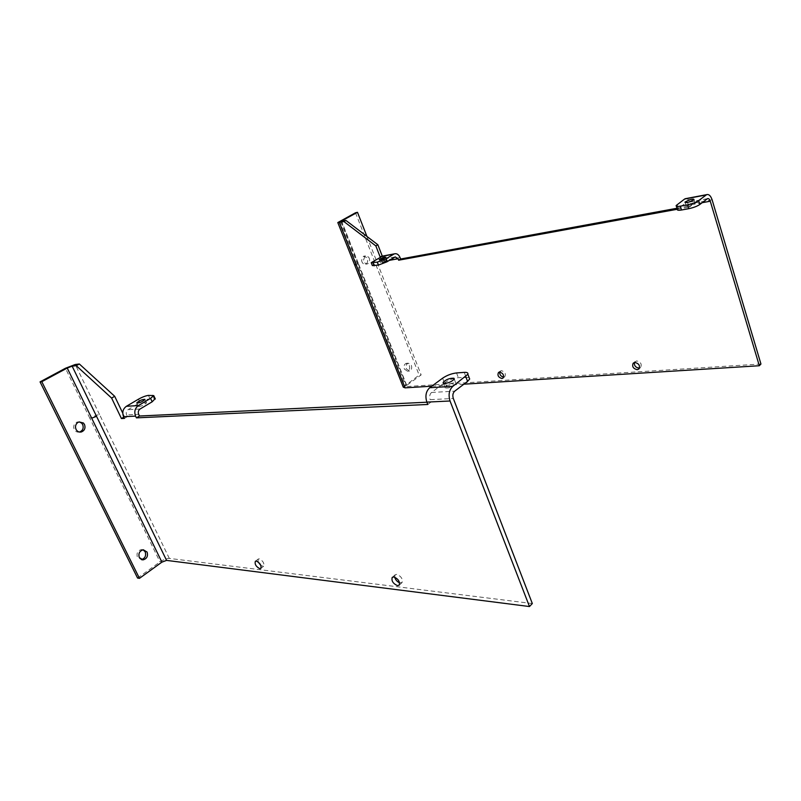 <?xml version="1.0" encoding="UTF-8"?>
<svg xmlns="http://www.w3.org/2000/svg" width="801" height="801" viewBox="0 0 801 801"><rect width="100%" height="100%" fill="white"/><g stroke="black" fill="none" stroke-linecap="round" stroke-linejoin="round"><path stroke-width="0.6" stroke-dasharray="4 3" d="M143.059 549.806L141.417 549.556C137.642 550.667 136.31 553.261 137.422 557.336L141.427 559.599M137.572 578.052L159.99 561.891C163.544 559.519 166.658 558.357 169.321 558.407L532.325 603.553M79.459 432.059C77.186 432.45 75.444 431.589 74.243 429.476L73.712 427.654C73.622 424.8 74.823 422.918 77.317 421.997L79.219 421.897M123.785 417.151L124.475 416.74L122.753 413.136M124.475 416.74L127.429 416.6L126.618 414.898L138.663 414.297M124.385 418.412L127.429 416.6M138.473 399.188L140.075 402.573L128.04 409.691C126.288 410.983 125.817 412.725 126.618 414.898M427.794 404.475L431.068 402.012L430.137 399.649L453.316 398.477M426.903 402.212L431.068 402.012M442.613 378.182L444.425 382.878L431.549 392.47C429.686 394.232 429.216 396.625 430.137 399.649M152.48 395.103L154.072 398.508L150.017 398.788C147.234 399.158 143.92 400.42 140.075 402.573M444.425 382.878C448.71 379.984 453.346 378.232 458.342 377.641L469.086 377.471M445.276 388.004L444.955 387.153C447.909 384.16 451.504 382.768 455.759 382.988L456.099 383.869C453.106 386.873 449.501 388.255 445.276 388.004M138.403 406.437L138.383 406.337C140.926 404.004 143.639 402.813 146.523 402.773L146.543 402.883C143.98 405.216 141.266 406.397 138.403 406.437M154.072 398.508L155.164 398.658M258.022 561.791L258.232 559.038L259.174 558.828C262.968 560.77 264.46 563.243 263.639 566.227L260.996 565.696M394.683 577.131L395.133 574.798L396.755 574.337C401.211 576.279 402.983 579.023 402.082 582.557L399.609 582.848M409.351 365.506C410.112 368.37 409.491 370.262 407.469 371.203L404.345 369.041C403.574 366.187 404.195 364.285 406.197 363.344L409.351 365.506M411.364 365.336C412.135 368.21 411.514 370.112 409.491 371.043L406.367 368.881C405.596 366.017 406.217 364.115 408.22 363.173L411.364 365.336M368.55 257.011L369.271 258.282C370.052 260.956 369.531 262.798 367.709 263.819C366.107 264.21 364.845 263.399 363.914 261.406L363.554 259.914L365.106 256.04L368.55 257.011M760.95 364.014L406.918 386.523L406.017 386.172L406.718 385.331L421.156 374.908L419.133 375.058L403.283 387.153M366.938 236.445L421.156 374.908M361.551 260.295L361.922 261.787C362.843 263.769 364.115 264.57 365.707 264.19C367.529 263.169 368.049 261.326 367.269 258.663L366.548 257.391L363.464 256.26L361.551 260.295M355.494 212.776L419.133 375.058M431.799 386.192L463.879 384.19M382.287 256.15L384.55 261.967L382.568 263.149L380.175 257.011M384.55 261.967L387.724 261.386L385.742 262.568M382.568 263.149L385.441 262.618M382.568 256.1C384.57 256.2 386.112 257.481 387.173 259.945L387.724 261.386M385.712 262.488L385.181 261.136L382.337 259.304L372.365 265.592M677.306 209.261L689.351 207.059L688.78 205.176C688.079 203.184 687.168 202.353 686.036 202.653L677.336 209.351M677.005 208.26L691.203 205.657L689.351 207.059M686.157 198.538C688.069 198.798 689.561 200.55 690.632 203.784L691.203 205.657M690.562 203.644L686.127 205.927C686.077 206.668 687.598 206.608 690.712 205.737L695.158 203.454C695.198 202.703 693.666 202.773 690.562 203.644M384.55 260.315L380.405 262.498L382.878 262.267L387.033 260.085L384.55 260.315M499.684 372.065L501.376 370.643C504.98 371.774 506.112 373.797 504.79 376.71L503.639 377.091M634.382 362.543L636.625 360.901C640.68 361.892 642.032 364.055 640.68 367.389L639.508 368.029M169.321 558.407L99.544 414.568C96.961 414.898 93.727 416.13 89.852 418.262L159.99 561.891M431.549 392.47L454.718 391.158M148.435 395.394L150.017 398.788M464.26 372.375L466.052 377.111M456.55 372.936L458.342 377.641M140.085 409.011L128.04 409.691M89.852 418.262L65.442 368.26M99.544 414.568L75.254 364.495M341.446 221.517L358.227 263.809L357.396 263.699L358.207 263.028L406.718 385.331M354.683 264.991L356.205 263.409L404.695 385.461M358.207 263.028L341.717 221.456M372.855 261.316L373.987 264.22M677.055 204.635L678.217 208.44M702.147 202.713L688.78 205.176M707.293 198.798L685.776 202.803M712.109 199.809L690.632 203.784M394.943 257.041L382.067 259.444M389.376 260.355L385.181 261.136M400.059 257.562L387.173 259.945M356.205 263.409L339.504 221.346M358.227 263.809L406.918 386.523M141.156 559.629L141.667 559.699M141.417 549.556L143.319 549.776M443.444 383.258L444.955 387.153M454.277 379.103L456.099 383.869M136.861 403.103L138.383 406.337M144.931 399.459L146.543 402.883M260.836 568.44L263.639 566.227M255.379 561.251L258.232 559.038M399.188 585.171L402.082 582.557M392.36 577.271L395.133 574.798M77.317 421.997L79.129 421.917M409.491 371.043L407.469 371.203M408.22 363.173L406.197 363.344M340.675 221.587L406.017 386.172M707.543 198.638L686.036 202.653M686.127 205.927L685.075 202.503M695.158 203.454L693.996 199.619M380.405 262.498L379.324 259.734M387.033 260.085L385.902 257.171M676.374 206.237L676.164 205.537M502.968 378.152L504.79 376.71M498.542 372.425L500.375 371.003M638.928 368.971L640.68 367.389M633.361 363.033L634.983 361.591M395.223 256.901L382.337 259.304M367.709 263.819L365.707 264.19M365.456 255.879L363.464 256.26"/><path stroke-width="1.2" d="M139.314 557.586L143.049 559.879C146.863 558.788 148.215 556.184 147.104 552.079L143.319 549.776C139.534 550.898 138.203 553.501 139.314 557.586M141.427 559.599C145.061 558.367 146.323 555.774 145.211 551.849L143.059 549.806M123.785 417.151L121.432 418.553L111.619 398.077L76.245 365.677L72.15 366.167L67.234 368.049L41.812 381.697L139.464 578.342L137.572 578.052L40.05 381.877L65.442 368.26L75.254 364.495L79.359 363.994L114.693 396.295L122.753 413.136M426.903 402.212L139.474 416.019L136.41 417.862L427.794 404.475L426.863 402.112C425.011 396.044 425.952 391.258 429.706 387.734L442.613 378.182C446.908 375.299 451.554 373.556 456.55 372.936L464.26 372.375C467.103 372.225 468.305 372.845 467.864 374.257L452.855 386.322C449.121 389.907 448.18 394.803 450.042 400.991L529.471 606.537L166.578 560.39L161.902 562.142L139.464 578.342M84.505 424.48L83.404 422.998L79.129 421.917L78.047 422.377C76.225 423.559 75.384 425.301 75.514 427.584L76.045 429.416C77.276 431.569 79.039 432.42 81.352 431.979C84.636 430.568 85.687 428.064 84.505 424.48M79.219 421.897L81.592 423.068L82.683 424.55C83.865 428.124 82.813 430.628 79.529 432.039L79.459 432.059M529.471 606.537L532.325 603.553L453.316 398.477C452.385 395.394 452.855 392.961 454.718 391.158L467.564 381.376L469.676 379.033L469.086 377.471M121.432 418.553L124.385 418.412L123.574 416.71L135.589 416.13C133.967 411.704 134.918 408.18 138.443 405.546L150.578 398.347L152.19 401.792L140.085 409.011C138.323 410.322 137.852 412.084 138.663 414.297L139.474 416.019M150.578 398.347L153.742 395.604L148.435 395.394C145.642 395.784 142.328 397.046 138.473 399.188L126.408 406.287C122.913 408.87 121.962 412.345 123.574 416.71M443.444 383.258L443.123 382.407C446.087 379.434 449.691 378.052 453.937 378.242L454.277 379.103C451.273 382.087 447.659 383.479 443.444 383.258L443.123 382.407M136.781 403.013L136.771 402.913C139.314 400.6 142.027 399.409 144.911 399.349L144.931 399.459C142.368 401.782 139.644 402.963 136.781 403.013M155.164 398.658L152.19 401.792M256.32 561.04C260.115 563.003 261.607 565.476 260.796 568.46L259.824 568.67C256.03 566.687 254.538 564.214 255.379 561.251L256.32 561.04M260.996 565.696L258.022 561.791M393.842 576.92C398.297 578.883 400.079 581.636 399.188 585.171L397.526 585.651C393.061 583.649 391.288 580.895 392.22 577.391L393.842 576.92M399.609 582.848C397.106 581.706 395.464 579.804 394.683 577.131M136.41 417.862L135.589 416.13M41.812 381.697L40.05 381.877M111.619 398.077L114.693 396.295M76.245 365.677L79.359 363.994M706.142 194.953L684.625 199.028L676.164 205.537C675.834 206.478 677.235 206.688 680.349 206.157L687.568 204.826C692.214 203.834 695.909 202.433 698.652 200.61L706.642 194.653C708.885 194.042 710.707 195.754 712.109 199.809L760.95 364.014L759.308 365.737L463.879 384.19M337.872 222.748L354.583 264.751L356.245 264.971L405.076 387.854L431.799 386.192M405.076 387.854L403.283 387.153L354.683 264.991M382.287 256.15L377.852 244.746L345.962 220.465L340.645 221.497L357.486 212.305L355.494 212.776L337.802 222.568L343.929 221.567L375.839 245.907L380.175 257.011M377.311 262.137L378.462 265.071L386.873 261.857L385.732 258.913L377.311 262.137L371.223 262.678L382.568 256.1M677.005 208.26L400.62 259.013L398.628 260.215L677.306 209.261M684.625 199.028L686.157 198.538M676.374 206.237L677.336 209.351C677.015 210.303 678.407 210.513 681.531 210.002L688.74 208.691C693.386 207.709 697.08 206.308 699.824 204.485L707.543 198.638C708.665 198.338 709.576 199.189 710.277 201.211L702.147 202.713M378.462 265.071L372.365 265.592L371.324 262.958M689.401 199.829L684.965 202.112C684.905 202.843 686.437 202.773 689.551 201.892L693.996 199.619C694.046 198.878 692.515 198.948 689.401 199.829M383.419 257.411L379.263 259.584L381.737 259.344L385.902 257.171L383.419 257.411M499.544 372.065C503.148 373.206 504.29 375.228 502.968 378.152L501.927 378.523C498.322 377.361 497.191 375.329 498.542 372.425L499.544 372.065M503.639 377.091C500.945 376.49 499.624 374.818 499.684 372.065M639.508 368.029L639.008 368.1C635.674 367.559 634.132 365.707 634.382 362.543M634.853 362.473C638.918 363.464 640.269 365.636 638.928 368.971L637.246 369.692C633.17 368.66 631.829 366.488 633.221 363.163L634.853 362.473M386.873 261.857L395.223 256.901L398.067 258.753L389.376 260.355M398.628 260.215L398.067 258.753M400.62 259.013L400.059 257.562C398.668 254.488 396.765 253.256 394.352 253.857L381.476 256.3M385.732 258.913L394.352 253.857M759.308 365.737L710.277 201.211M366.938 236.445L357.486 212.305M377.852 244.746L375.839 245.907M345.962 220.465L343.929 221.567M72.15 366.167L96.541 416.33L91.684 418.172L161.902 562.142M91.684 418.172L67.234 368.049M465.741 376.59L467.564 381.376M429.706 387.734L452.855 386.322M426.863 402.112L450.042 400.991M126.408 406.287L138.443 405.546M96.541 416.33L166.578 560.39M341.717 221.456L341.486 220.886M373.016 262.938L374.167 265.852M688.74 208.691L687.568 204.826M699.824 204.485L698.652 200.61M680.349 206.157L681.531 210.002M393.822 254.117L380.936 256.56M356.245 264.971L339.414 222.608M141.667 559.699L143.049 559.879M467.864 374.257L469.676 379.033M153.742 395.604L155.334 399.018M79.529 432.039L81.352 431.979M706.642 194.653L685.125 198.738"/></g></svg>

